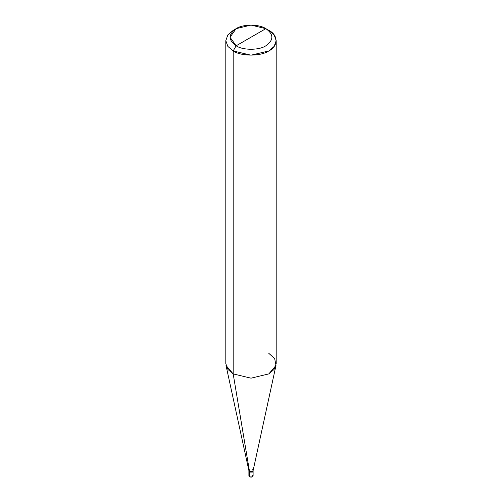 <?xml version="1.0" encoding="UTF-8"?>
<svg xmlns="http://www.w3.org/2000/svg" width="502" height="502" viewBox="0 0 502 502"><rect width="100%" height="100%" fill="white"/><g stroke="black" fill="none" stroke-linecap="round" stroke-linejoin="round"><path stroke-width="0.75" d="M253.014 470.901L252.487 472.1L249.513 472.1L249.513 476.9L248.898 476.04L248.898 471.246L249.513 472.1L248.986 470.901L249.513 472.1L252.487 472.1L253.102 471.246L252.487 472.1L249.513 472.1L248.898 470.556L249.513 472.1L252.487 472.1L253.014 470.901M249.513 475.187L249.513 476.9C252.418 477.433 253.41 476.862 252.487 475.187M253.102 470.556L253.102 476.04L252.487 476.9L249.513 476.9L249.513 471.416L248.917 470.707L226.007 365.437L233.185 373.908L249.513 471.416L252.487 471.416L253.102 470.556L252.487 469.703M276.194 40.649L274.123 34.87L268.815 30.365C278.422 34.996 278.422 46.303 268.815 50.934C260.795 56.481 241.205 56.481 233.185 50.934L251 55.195L268.815 50.934L274.123 46.429L276.194 40.649L276.194 363.624L274.123 369.397L268.815 373.908L251 378.169L233.185 373.908L251 378.169L268.815 373.908L275.993 365.437L253.083 470.707L252.487 471.416L249.513 471.416L233.185 373.908L233.185 50.934L236.153 45.789C242.836 50.413 259.164 50.413 265.847 45.789C273.854 40.078 273.854 34.362 265.847 28.652L236.153 45.789C228.146 40.078 228.146 34.362 236.153 28.652C242.836 24.027 259.164 24.027 265.847 28.652C273.854 34.362 273.854 40.078 265.847 45.789C259.164 50.413 242.836 50.413 236.153 45.789L265.847 28.652L251 25.1L236.153 28.652L230.004 37.223L236.153 45.789L233.185 50.934L233.185 373.908L227.877 369.397L225.806 363.624L225.806 40.649L227.877 46.429L233.185 50.934L227.877 46.429L225.806 40.649L227.877 34.87L233.185 30.365L227.877 34.87L225.806 40.649M275.993 365.437L274.682 358.66L268.815 353.339M268.815 30.365L265.847 28.652L268.815 30.365M233.185 30.365L236.153 28.652"/></g></svg>
